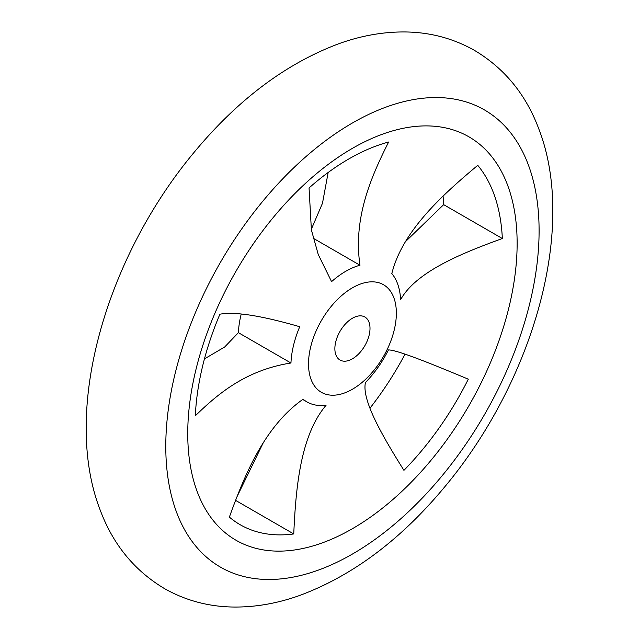 <?xml version="1.0" encoding="UTF-8"?>
<svg xmlns="http://www.w3.org/2000/svg" width="639" height="639" viewBox="0 0 639 639"><rect width="100%" height="100%" fill="white"/><g stroke="black" fill="none" stroke-linecap="round" stroke-linejoin="round"><path stroke-width="0.96" d="M365.452 382.497A77.638 44.826 120 0 0 372.098 375.109A77.638 44.826 120 0 0 388.44 349.932C397.162 349.773 434.616 365.101 468.299 379.175A217.388 125.508 120 0 1 422.531 449.656A217.388 125.508 120 0 1 403.928 470.344C383.432 437.595 361.426 400.381 365.452 382.497M273.476 217.212A232.916 134.478 120 0 0 207.907 513.141A232.916 134.478 120 0 0 431.397 459.824A232.916 134.478 120 0 0 496.974 163.896A232.916 134.478 120 0 0 273.476 217.212M331.385 306.169A62.111 35.864 120 0 0 313.893 385.085A62.111 35.864 120 0 0 373.495 370.868A62.111 35.864 120 0 0 375.692 368.112A62.111 35.864 120 0 0 389.694 343.862A62.111 35.864 120 0 0 384.382 285.274A62.111 35.864 120 0 0 331.385 306.169M290.953 363.008A77.638 44.826 120 0 1 299.739 326.729C261.503 315.658 234.896 311.481 219.92 314.196A217.388 125.508 120 0 0 195.334 415.773C217.564 394.207 245.632 370.093 290.953 363.008L238.395 332.663L224.704 346.977L204.456 358.886M302.726 399.463L306.96 401.907A77.638 44.826 120 0 1 303.11 399.199C264.538 426.341 244.641 474.785 229.377 517.111A217.388 125.508 120 0 0 240.144 524.707A217.388 125.508 120 0 0 293.748 533.948L235.527 500.337M306.96 401.907A77.638 44.826 120 0 0 326.106 405.214C300.266 435.686 295.825 488.172 293.748 533.948M241.143 314.348A77.638 44.826 120 0 0 238.395 332.663M263.164 442.979L236.662 497.414M369.941 408.225A217.388 125.508 120 0 0 405.054 354.15M311.289 229.361L322.487 203.234L328.158 172.49M405.278 241.846L443.666 204.648A217.388 125.508 120 0 0 443.075 196.157M331.569 281.639L318.246 254.506L311.393 229.92L309.052 187.954A217.388 125.508 120 0 1 388.624 142.018C371.267 176.524 352.928 218.131 359.989 265.233A77.638 44.826 120 0 0 331.569 281.639M400.605 299.699C416.061 271.695 461.693 253.26 502.342 238.523A217.388 125.508 120 0 0 477.756 165.333C442.14 195.071 402.41 231.07 391.819 273.564A77.638 44.826 120 0 1 400.605 299.699M313.174 238.211L359.989 265.233M443.666 204.648L502.342 238.523M370.005 328.374A24.841 14.346 120 0 0 364.861 317A24.841 14.346 120 0 0 345.715 323.661A24.841 14.346 120 0 0 334.868 348.662A24.841 14.346 120 0 0 340.02 360.037A24.841 14.346 120 0 0 359.166 353.375A24.841 14.346 120 0 0 370.005 328.374M262.948 201.037A263.971 152.401 120 0 0 188.633 536.425A263.971 152.401 120 0 0 441.924 475.999A263.971 152.401 120 0 0 516.248 140.612A263.971 152.401 120 0 0 262.948 201.037M194.128 152.314C106.17 257.637 61.488 410.462 100.187 510.058C113.119 544.708 134.725 570.986 165.022 588.91C186.34 600.82 209.512 606.866 234.521 607.05C256.023 607.138 277.638 603.312 299.356 595.58C352.48 575.899 400.988 539.604 444.872 486.686C532.83 381.363 577.512 228.538 538.813 128.942C525.881 94.292 504.275 68.014 473.978 50.09C452.66 38.18 429.488 32.134 404.479 31.95C382.977 31.862 361.362 35.688 339.644 43.42C286.52 63.101 238.012 99.396 194.128 152.314"/></g></svg>
